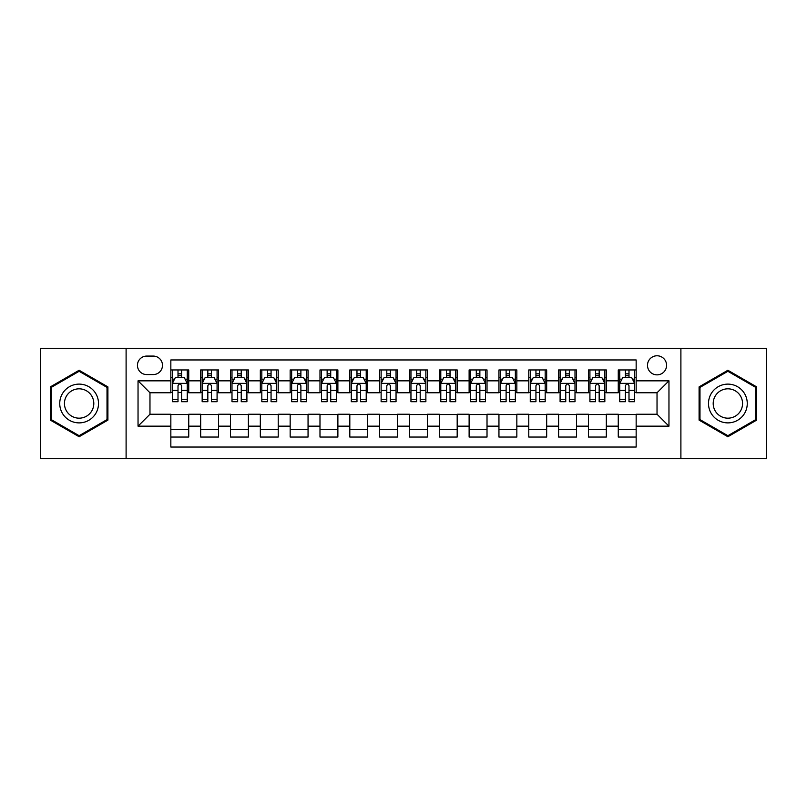 <?xml version="1.0" encoding="UTF-8"?>
<svg xmlns="http://www.w3.org/2000/svg" width="807" height="807" viewBox="0 0 807 807"><rect width="100%" height="100%" fill="white"/><g stroke="black" fill="none" stroke-linecap="round" stroke-linejoin="round"><path stroke-width="1.21" d="M657.029 355.776A9.543 9.543 0 0 0 647.486 365.319A9.543 9.543 0 0 0 657.029 374.862A9.543 9.543 0 0 0 666.582 365.319A9.543 9.543 0 0 0 657.029 355.776M680.896 458.679L766.65 458.679L766.65 348.321L680.896 348.321L680.896 458.679L126.104 458.679L126.104 348.321L40.35 348.321L40.35 458.679L126.104 458.679M636.158 369.949L618.263 369.949L618.263 380.833L606.329 380.833L606.329 392.767L618.263 392.767L618.263 380.833M606.329 380.833L606.329 369.949L588.434 369.949L588.434 380.833L576.501 380.833L576.501 392.767L588.434 392.767L588.434 380.833M576.501 380.833L576.501 369.949L558.605 369.949L558.605 380.833L546.672 380.833L546.672 392.767L558.605 392.767L558.605 380.833M546.672 380.833L546.672 369.949L528.777 369.949L528.777 380.833L516.843 380.833L516.843 392.767L528.777 392.767L528.777 380.833M516.843 380.833L516.843 369.949L498.948 369.949L498.948 380.833L487.014 380.833L487.014 392.767L498.948 392.767L498.948 380.833M487.014 380.833L487.014 369.949L469.119 369.949L469.119 380.833L457.186 380.833L457.186 392.767L469.119 392.767L469.119 380.833M457.186 380.833L457.186 369.949L439.29 369.949L439.29 380.833L427.367 380.833L427.367 392.767L439.29 392.767L439.29 380.833M427.367 380.833L427.367 369.949L409.462 369.949L409.462 380.833L397.538 380.833L397.538 392.767L409.462 392.767L409.462 380.833M397.538 380.833L397.538 369.949L379.633 369.949L379.633 380.833L367.71 380.833L367.71 392.767L379.633 392.767L379.633 380.833M367.71 380.833L367.71 369.949L349.814 369.949L349.814 380.833L337.881 380.833L337.881 392.767L349.814 392.767L349.814 380.833M337.881 380.833L337.881 369.949L319.986 369.949L319.986 380.833L308.052 380.833L308.052 392.767L319.986 392.767L319.986 380.833M308.052 380.833L308.052 369.949L290.157 369.949L290.157 380.833L278.223 380.833L278.223 392.767L290.157 392.767L290.157 380.833M278.223 380.833L278.223 369.949L260.328 369.949L260.328 380.833L248.395 380.833L248.395 392.767L260.328 392.767L260.328 380.833M248.395 380.833L248.395 369.949L230.499 369.949L230.499 380.833L218.566 380.833L218.566 392.767L230.499 392.767L230.499 380.833M218.566 380.833L218.566 369.949L200.671 369.949L200.671 392.767L188.737 392.767L188.737 369.949L170.842 369.949M170.842 437.051L188.737 437.051L188.737 414.233L200.671 414.233L200.671 437.051L218.566 437.051L218.566 414.233L230.499 414.233L230.499 426.167L218.566 426.167M230.499 426.167L230.499 437.051L248.395 437.051L248.395 414.233L260.328 414.233L260.328 426.167L248.395 426.167M260.328 426.167L260.328 437.051L278.223 437.051L278.223 414.233L290.157 414.233L290.157 426.167L278.223 426.167M290.157 426.167L290.157 437.051L308.052 437.051L308.052 414.233L319.986 414.233L319.986 426.167L308.052 426.167M319.986 426.167L319.986 437.051L337.881 437.051L337.881 414.233L349.814 414.233L349.814 426.167L337.881 426.167M349.814 426.167L349.814 437.051L367.71 437.051L367.71 414.233L379.633 414.233L379.633 426.167L367.71 426.167M379.633 426.167L379.633 437.051L397.538 437.051L397.538 414.233L409.462 414.233L409.462 426.167L397.538 426.167M409.462 426.167L409.462 437.051L427.367 437.051L427.367 414.233L439.29 414.233L439.29 426.167L427.367 426.167M439.29 426.167L439.29 437.051L457.186 437.051L457.186 414.233L469.119 414.233L469.119 426.167L457.186 426.167M469.119 426.167L469.119 437.051L487.014 437.051L487.014 414.233L498.948 414.233L498.948 426.167L487.014 426.167M498.948 426.167L498.948 437.051L516.843 437.051L516.843 414.233L528.777 414.233L528.777 426.167L516.843 426.167M528.777 426.167L528.777 437.051L546.672 437.051L546.672 414.233L558.605 414.233L558.605 426.167L546.672 426.167M558.605 426.167L558.605 437.051L576.501 437.051L576.501 414.233L588.434 414.233L588.434 426.167L576.501 426.167M588.434 426.167L588.434 437.051L606.329 437.051L606.329 414.233L618.263 414.233L618.263 426.167L606.329 426.167M146.682 374.569L153.249 374.569A9.25 9.25 0 0 0 162.489 365.319A9.25 9.25 0 0 0 153.249 356.079L146.682 356.079A9.25 9.25 0 0 0 137.442 365.319A9.25 9.25 0 0 0 146.682 374.569M680.896 348.321L126.104 348.321M636.158 380.833L636.158 359.952L170.842 359.952L170.842 392.767L149.971 392.767L149.971 414.233L170.842 414.233L170.842 447.048L636.158 447.048L636.158 414.233L657.029 414.233L657.029 392.767L636.158 392.767L636.158 380.833L668.963 380.833L668.963 426.167L636.158 426.167M170.842 426.167L138.037 426.167L138.037 380.833L170.842 380.833M618.263 426.167L618.263 437.051L636.158 437.051M170.842 377.404L172.335 377.404M178.004 377.404L181.585 377.404M187.254 377.404L188.737 377.404M170.842 392.464L172.335 392.464M178.004 392.464L181.585 392.464M187.254 392.464L188.737 392.464M170.842 414.536L188.737 414.536M170.842 429.596L188.737 429.596M200.671 392.464L202.164 392.464M207.833 392.464L211.414 392.464M217.083 392.464L218.566 392.464M200.671 377.404L202.164 377.404M207.833 377.404L211.414 377.404M217.083 377.404L218.566 377.404M200.671 414.536L218.566 414.536M200.671 429.596L218.566 429.596M230.499 414.536L248.395 414.536M230.499 429.596L248.395 429.596M230.499 377.404L231.992 377.404M237.661 377.404L241.243 377.404M246.902 377.404L248.395 377.404M230.499 392.464L231.992 392.464M237.661 392.464L241.243 392.464M246.902 392.464L248.395 392.464M260.328 414.536L278.223 414.536M260.328 429.596L278.223 429.596M260.328 377.404L261.821 377.404M267.49 377.404L271.061 377.404M276.73 377.404L278.223 377.404M260.328 392.464L261.821 392.464M267.49 392.464L271.061 392.464M276.73 392.464L278.223 392.464M290.157 414.536L308.052 414.536M290.157 429.596L308.052 429.596M290.157 377.404L291.65 377.404M297.319 377.404L300.89 377.404M306.559 377.404L308.052 377.404M290.157 392.464L291.65 392.464M297.319 392.464L300.89 392.464M306.559 392.464L308.052 392.464M319.986 414.536L337.881 414.536M319.986 429.596L337.881 429.596M319.986 377.404L321.479 377.404M327.138 377.404L330.719 377.404M336.388 377.404L337.881 377.404M319.986 392.464L321.479 392.464M327.138 392.464L330.719 392.464M336.388 392.464L337.881 392.464M349.814 414.536L367.71 414.536M349.814 429.596L367.71 429.596M349.814 377.404L351.297 377.404M356.966 377.404L360.547 377.404M366.217 377.404L367.71 377.404M349.814 392.464L351.297 392.464M356.966 392.464L360.547 392.464M366.217 392.464L367.71 392.464M379.633 414.536L397.538 414.536M379.633 429.596L397.538 429.596M379.633 377.404L381.126 377.404M386.795 377.404L390.376 377.404M396.045 377.404L397.538 377.404M379.633 392.464L381.126 392.464M386.795 392.464L390.376 392.464M396.045 392.464L397.538 392.464M409.462 414.536L427.367 414.536M409.462 429.596L427.367 429.596M409.462 377.404L410.955 377.404M416.624 377.404L420.205 377.404M425.874 377.404L427.367 377.404M409.462 392.464L410.955 392.464M416.624 392.464L420.205 392.464M425.874 392.464L427.367 392.464M439.29 414.536L457.186 414.536M439.29 429.596L457.186 429.596M439.29 377.404L440.783 377.404M446.453 377.404L450.034 377.404M455.703 377.404L457.186 377.404M439.29 392.464L440.783 392.464M446.453 392.464L450.034 392.464M455.703 392.464L457.186 392.464M469.119 414.536L487.014 414.536M469.119 429.596L487.014 429.596M469.119 377.404L470.612 377.404M476.281 377.404L479.862 377.404M485.521 377.404L487.014 377.404M469.119 392.464L470.612 392.464M476.281 392.464L479.862 392.464M485.521 392.464L487.014 392.464M498.948 414.536L516.843 414.536M498.948 429.596L516.843 429.596M498.948 377.404L500.441 377.404M506.11 377.404L509.681 377.404M515.35 377.404L516.843 377.404M498.948 392.464L500.441 392.464M506.11 392.464L509.681 392.464M515.35 392.464L516.843 392.464M528.777 414.536L546.672 414.536M528.777 429.596L546.672 429.596M528.777 377.404L530.27 377.404M535.939 377.404L539.51 377.404M545.179 377.404L546.672 377.404M528.777 392.464L530.27 392.464M535.939 392.464L539.51 392.464M545.179 392.464L546.672 392.464M558.605 414.536L576.501 414.536M558.605 429.596L576.501 429.596M558.605 377.404L560.098 377.404M565.757 377.404L569.338 377.404M575.008 377.404L576.501 377.404M558.605 392.464L560.098 392.464M565.757 392.464L569.338 392.464M575.008 392.464L576.501 392.464M588.434 414.536L606.329 414.536M588.434 429.596L606.329 429.596M588.434 377.404L589.917 377.404M595.586 377.404L599.167 377.404M604.836 377.404L606.329 377.404M588.434 392.464L589.917 392.464M595.586 392.464L599.167 392.464M604.836 392.464L606.329 392.464M618.263 414.536L636.158 414.536M618.263 429.596L636.158 429.596M618.263 377.404L619.746 377.404M625.415 377.404L628.996 377.404M634.665 377.404L636.158 377.404M618.263 392.464L619.746 392.464M625.415 392.464L628.996 392.464M634.665 392.464L636.158 392.464M149.971 392.767L138.037 380.833M149.971 414.233L138.037 426.167M668.963 380.833L657.029 392.767M668.963 426.167L657.029 414.233M79.126 436.738L107.906 420.114L107.906 386.886L79.126 370.262L50.347 386.886L50.347 420.114L79.126 436.738M756.653 386.886L727.874 370.262L699.094 386.886L699.094 420.114L727.874 436.738L756.653 420.114L756.653 386.886M181.585 373.823L178.004 373.823M187.254 399.283L181.585 399.283L181.585 401.715L187.254 401.715L187.254 383.517L184.268 377.555L175.321 377.555L172.335 383.517L172.335 401.715L178.004 401.715L178.004 399.283L172.335 399.283M172.335 383.517L172.335 369.949M187.254 383.517L187.254 369.949M178.004 377.555L178.004 369.949M181.585 369.949L181.585 377.555M181.585 399.283L181.585 385.756C180.395 383.456 179.194 383.456 178.004 385.756L178.004 399.283M79.126 384.112A19.388 19.388 0 0 0 59.738 403.5A19.388 19.388 0 0 0 79.126 422.888A19.388 19.388 0 0 0 98.515 403.5A19.388 19.388 0 0 0 79.126 384.112M79.126 388.823A14.677 14.677 0 0 0 64.449 403.5A14.677 14.677 0 0 0 79.126 418.177A14.677 14.677 0 0 0 93.804 403.5A14.677 14.677 0 0 0 79.126 388.823M107.018 419.6L79.126 435.699L51.234 419.6L51.234 387.4L79.126 371.301L107.018 387.4L107.018 419.6M711.088 393.806A19.388 19.388 0 0 0 718.18 420.286A19.388 19.388 0 0 0 744.669 413.194A19.388 19.388 0 0 0 737.568 386.714A19.388 19.388 0 0 0 711.088 393.806M715.163 396.156A14.677 14.677 0 0 0 720.53 416.21A14.677 14.677 0 0 0 740.584 410.844A14.677 14.677 0 0 0 735.217 390.79A14.677 14.677 0 0 0 715.163 396.156M755.766 387.4L755.766 419.6L727.874 435.699L699.982 419.6L699.982 387.4L727.874 371.301L755.766 387.4M211.414 373.823L207.833 373.823M217.083 399.283L211.414 399.283L211.414 401.715L217.083 401.715L217.083 383.517L214.097 377.555L205.149 377.555L202.164 383.517L202.164 401.715L207.833 401.715L207.833 399.283L202.164 399.283M202.164 383.517L202.164 369.949M217.083 383.517L217.083 369.949M207.833 377.555L207.833 369.949M211.414 369.949L211.414 377.555M211.414 399.283L211.414 385.756C210.224 383.456 209.023 383.456 207.833 385.756L207.833 399.283M241.243 373.823L237.661 373.823M246.902 399.283L241.243 399.283L241.243 401.715L246.902 401.715L246.902 383.517L243.926 377.555L234.978 377.555L231.992 383.517L231.992 401.715L237.661 401.715L237.661 399.283L231.992 399.283M231.992 383.517L231.992 369.949M246.902 383.517L246.902 369.949M237.661 377.555L237.661 369.949M241.243 369.949L241.243 377.555M241.243 399.283L241.243 385.756C240.042 383.456 238.852 383.456 237.661 385.756L237.661 399.283M271.061 373.823L267.49 373.823M276.73 399.283L271.061 399.283L271.061 401.715L276.73 401.715L276.73 383.517L273.755 377.555L264.807 377.555L261.821 383.517L261.821 401.715L267.49 401.715L267.49 399.283L261.821 399.283M261.821 383.517L261.821 369.949M276.73 383.517L276.73 369.949M267.49 377.555L267.49 369.949M271.061 369.949L271.061 377.555M271.061 399.283L271.061 385.756C269.871 383.456 268.681 383.456 267.49 385.756L267.49 399.283M300.89 373.823L297.319 373.823M306.559 399.283L300.89 399.283L300.89 401.715L306.559 401.715L306.559 383.517L303.573 377.555L294.626 377.555L291.65 383.517L291.65 401.715L297.319 401.715L297.319 399.283L291.65 399.283M291.65 383.517L291.65 369.949M306.559 383.517L306.559 369.949M297.319 377.555L297.319 369.949M300.89 369.949L300.89 377.555M300.89 399.283L300.89 385.756C299.7 383.456 298.509 383.456 297.319 385.756L297.319 399.283M330.719 373.823L327.138 373.823M336.388 399.283L330.719 399.283L330.719 401.715L336.388 401.715L336.388 383.517L333.402 377.555L324.454 377.555L321.479 383.517L321.479 401.715L327.138 401.715L327.138 399.283L321.479 399.283M321.479 383.517L321.479 369.949M336.388 383.517L336.388 369.949M327.138 377.555L327.138 369.949M330.719 369.949L330.719 377.555M330.719 399.283L330.719 385.756C329.528 383.456 328.338 383.456 327.138 385.756L327.138 399.283M360.547 373.823L356.966 373.823M366.217 399.283L360.547 399.283L360.547 401.715L366.217 401.715L366.217 383.517L363.231 377.555L354.283 377.555L351.297 383.517L351.297 401.715L356.966 401.715L356.966 399.283L351.297 399.283M351.297 383.517L351.297 369.949M366.217 383.517L366.217 369.949M356.966 377.555L356.966 369.949M360.547 369.949L360.547 377.555M360.547 399.283L360.547 385.756C359.357 383.456 358.167 383.456 356.966 385.756L356.966 399.283M390.376 373.823L386.795 373.823M396.045 399.283L390.376 399.283L390.376 401.715L396.045 401.715L396.045 383.517L393.059 377.555L384.112 377.555L381.126 383.517L381.126 401.715L386.795 401.715L386.795 399.283L381.126 399.283M381.126 383.517L381.126 369.949M396.045 383.517L396.045 369.949M386.795 377.555L386.795 369.949M390.376 369.949L390.376 377.555M390.376 399.283L390.376 385.756C389.186 383.456 387.996 383.456 386.795 385.756L386.795 399.283M420.205 373.823L416.624 373.823M425.874 399.283L420.205 399.283L420.205 401.715L425.874 401.715L425.874 383.517L422.888 377.555L413.941 377.555L410.955 383.517L410.955 401.715L416.624 401.715L416.624 399.283L410.955 399.283M410.955 383.517L410.955 369.949M425.874 383.517L425.874 369.949M416.624 377.555L416.624 369.949M420.205 369.949L420.205 377.555M420.205 399.283L420.205 385.756C419.015 383.456 417.814 383.456 416.624 385.756L416.624 399.283M450.034 373.823L446.453 373.823M455.703 399.283L450.034 399.283L450.034 401.715L455.703 401.715L455.703 383.517L452.717 377.555L443.769 377.555L440.783 383.517L440.783 401.715L446.453 401.715L446.453 399.283L440.783 399.283M440.783 383.517L440.783 369.949M455.703 383.517L455.703 369.949M446.453 377.555L446.453 369.949M450.034 369.949L450.034 377.555M450.034 399.283L450.034 385.756C448.843 383.456 447.643 383.456 446.453 385.756L446.453 399.283M479.862 373.823L476.281 373.823M485.521 399.283L479.862 399.283L479.862 401.715L485.521 401.715L485.521 383.517L482.546 377.555L473.598 377.555L470.612 383.517L470.612 401.715L476.281 401.715L476.281 399.283L470.612 399.283M470.612 383.517L470.612 369.949M485.521 383.517L485.521 369.949M476.281 377.555L476.281 369.949M479.862 369.949L479.862 377.555M479.862 399.283L479.862 385.756C478.662 383.456 477.472 383.456 476.281 385.756L476.281 399.283M509.681 373.823L506.11 373.823M515.35 399.283L509.681 399.283L509.681 401.715L515.35 401.715L515.35 383.517L512.374 377.555L503.427 377.555L500.441 383.517L500.441 401.715L506.11 401.715L506.11 399.283L500.441 399.283M500.441 383.517L500.441 369.949M515.35 383.517L515.35 369.949M506.11 377.555L506.11 369.949M509.681 369.949L509.681 377.555M509.681 399.283L509.681 385.756C508.491 383.456 507.3 383.456 506.11 385.756L506.11 399.283M539.51 373.823L535.939 373.823M545.179 399.283L539.51 399.283L539.51 401.715L545.179 401.715L545.179 383.517L542.193 377.555L533.245 377.555L530.27 383.517L530.27 401.715L535.939 401.715L535.939 399.283L530.27 399.283M530.27 383.517L530.27 369.949M545.179 383.517L545.179 369.949M535.939 377.555L535.939 369.949M539.51 369.949L539.51 377.555M539.51 399.283L539.51 385.756C538.319 383.456 537.129 383.456 535.939 385.756L535.939 399.283M569.338 373.823L565.757 373.823M575.008 399.283L569.338 399.283L569.338 401.715L575.008 401.715L575.008 383.517L572.022 377.555L563.074 377.555L560.098 383.517L560.098 401.715L565.757 401.715L565.757 399.283L560.098 399.283M560.098 383.517L560.098 369.949M575.008 383.517L575.008 369.949M565.757 377.555L565.757 369.949M569.338 369.949L569.338 377.555M569.338 399.283L569.338 385.756C568.148 383.456 566.958 383.456 565.757 385.756L565.757 399.283M599.167 373.823L595.586 373.823M604.836 399.283L599.167 399.283L599.167 401.715L604.836 401.715L604.836 383.517L601.851 377.555L592.903 377.555L589.917 383.517L589.917 401.715L595.586 401.715L595.586 399.283L589.917 399.283M589.917 383.517L589.917 369.949M604.836 383.517L604.836 369.949M595.586 377.555L595.586 369.949M599.167 369.949L599.167 377.555M599.167 399.283L599.167 385.756C597.977 383.456 596.787 383.456 595.586 385.756L595.586 399.283M628.996 373.823L625.415 373.823M634.665 399.283L628.996 399.283L628.996 401.715L634.665 401.715L634.665 383.517L631.679 377.555L622.732 377.555L619.746 383.517L619.746 401.715L625.415 401.715L625.415 399.283L619.746 399.283M619.746 383.517L619.746 369.949M634.665 383.517L634.665 369.949M625.415 377.555L625.415 369.949M628.996 369.949L628.996 377.555M628.996 399.283L628.996 385.756C627.806 383.456 626.615 383.456 625.415 385.756L625.415 399.283M200.671 426.167L188.737 426.167M200.671 380.833L188.737 380.833M187.174 383.365L172.416 383.365M172.335 379.189L174.504 379.189M185.085 379.189L187.254 379.189M178.004 390.427L172.335 390.427M187.254 390.427L181.585 390.427M181.585 375.719L178.004 375.719M217.002 383.365L202.234 383.365M202.164 379.189L204.322 379.189M214.914 379.189L217.083 379.189M207.833 390.427L202.164 390.427M217.083 390.427L211.414 390.427M211.414 375.719L207.833 375.719M246.831 383.365L232.063 383.365M231.992 379.189L234.151 379.189M244.743 379.189L246.902 379.189M237.661 390.427L231.992 390.427M246.902 390.427L241.243 390.427M241.243 375.719L237.661 375.719M276.66 383.365L261.892 383.365M261.821 379.189L263.98 379.189M274.572 379.189L276.73 379.189M267.49 390.427L261.821 390.427M276.73 390.427L271.061 390.427M271.061 375.719L267.49 375.719M306.489 383.365L291.72 383.365M291.65 379.189L293.809 379.189M304.4 379.189L306.559 379.189M297.319 390.427L291.65 390.427M306.559 390.427L300.89 390.427M300.89 375.719L297.319 375.719M336.317 383.365L321.549 383.365M321.479 379.189L323.637 379.189M334.229 379.189L336.388 379.189M327.138 390.427L321.479 390.427M336.388 390.427L330.719 390.427M330.719 375.719L327.138 375.719M366.146 383.365L351.378 383.365M351.297 379.189L353.466 379.189M364.058 379.189L366.217 379.189M356.966 390.427L351.297 390.427M366.217 390.427L360.547 390.427M360.547 375.719L356.966 375.719M395.965 383.365L381.207 383.365M381.126 379.189L383.295 379.189M393.877 379.189L396.045 379.189M386.795 390.427L381.126 390.427M396.045 390.427L390.376 390.427M390.376 375.719L386.795 375.719M425.793 383.365L411.035 383.365M410.955 379.189L413.123 379.189M423.705 379.189L425.874 379.189M416.624 390.427L410.955 390.427M425.874 390.427L420.205 390.427M420.205 375.719L416.624 375.719M455.622 383.365L440.854 383.365M440.783 379.189L442.942 379.189M453.534 379.189L455.703 379.189M446.453 390.427L440.783 390.427M455.703 390.427L450.034 390.427M450.034 375.719L446.453 375.719M485.451 383.365L470.683 383.365M470.612 379.189L472.771 379.189M483.363 379.189L485.521 379.189M476.281 390.427L470.612 390.427M485.521 390.427L479.862 390.427M479.862 375.719L476.281 375.719M515.28 383.365L500.511 383.365M500.441 379.189L502.6 379.189M513.191 379.189L515.35 379.189M506.11 390.427L500.441 390.427M515.35 390.427L509.681 390.427M509.681 375.719L506.11 375.719M545.108 383.365L530.34 383.365M530.27 379.189L532.428 379.189M543.02 379.189L545.179 379.189M535.939 390.427L530.27 390.427M545.179 390.427L539.51 390.427M539.51 375.719L535.939 375.719M574.937 383.365L560.169 383.365M560.098 379.189L562.257 379.189M572.849 379.189L575.008 379.189M565.757 390.427L560.098 390.427M575.008 390.427L569.338 390.427M569.338 375.719L565.757 375.719M604.766 383.365L589.998 383.365M589.917 379.189L592.086 379.189M602.678 379.189L604.836 379.189M595.586 390.427L589.917 390.427M604.836 390.427L599.167 390.427M599.167 375.719L595.586 375.719M634.584 383.365L619.826 383.365M619.746 379.189L621.915 379.189M632.496 379.189L634.665 379.189M625.415 390.427L619.746 390.427M634.665 390.427L628.996 390.427M628.996 375.719L625.415 375.719"/></g></svg>

